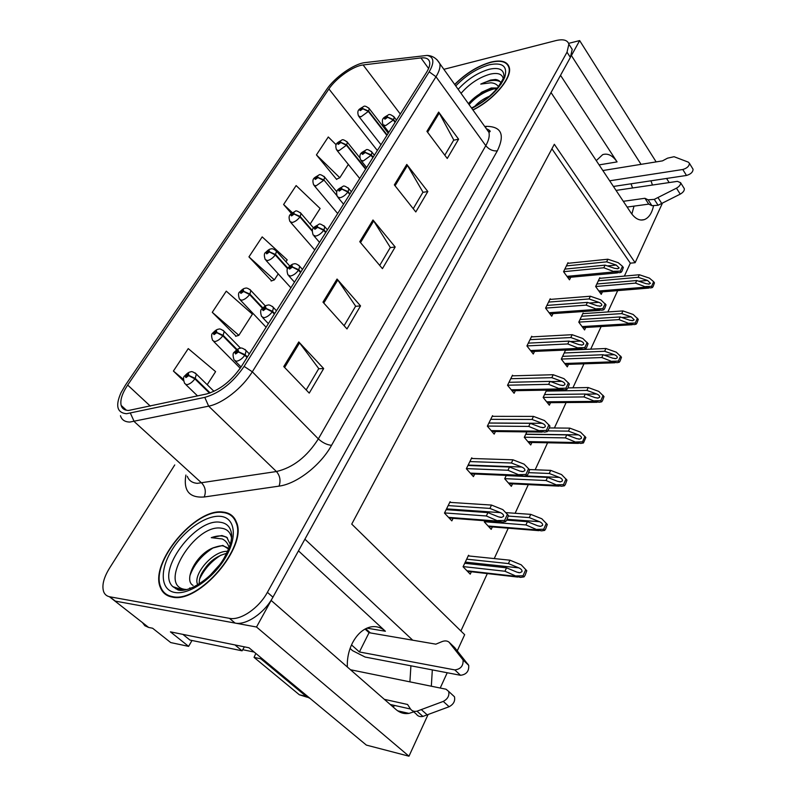 <?xml version="1.0" encoding="UTF-8"?>
<svg xmlns="http://www.w3.org/2000/svg" width="796" height="796" viewBox="0 0 796 796"><rect width="100%" height="100%" fill="white"/><g stroke="black" fill="none" stroke-linecap="round" stroke-linejoin="round"><path stroke-width="1.19" d="M596.274 160.623L602.721 154.613C607.905 153.071 612.691 155.509 617.079 161.906L560.523 75.312M298.47 550.872L385.393 631.248C381.125 627.387 376.259 625.945 370.797 626.92C363.354 628.591 357.205 633.984 352.369 643.108C348.688 650.571 347.006 658.531 347.345 667.008L350.509 669.754L446.029 689.217L448.685 691.425C449.541 695.654 447.74 698.987 443.272 701.405L417.014 711.186C414.099 711.773 411.91 711.017 410.457 708.928L407.572 704.48L384.339 699.336M142.345 622.472L144.852 625.726L148.633 627.437L109.39 596.711L115.301 601.109L256.511 627.009L271.157 600.433L396.05 709.564C399.92 712.858 404.219 714.141 408.965 713.395L413.771 711.863M431.332 686.222L432.318 669.904M392.836 706.758L394.965 705.535M409.91 681.854L410.915 665.804M176.981 589.329L176.841 588.821M192.005 640.482L188.612 646.372L170.414 631.855L248.999 647.775L366.369 745.096L408.975 756.2L256.511 627.009M188.612 646.372L170.722 642.571L152.623 628.243L148.633 627.437M656.133 161.896L579.657 40.586L568.623 43.372M669.167 182.573L666.57 178.453M641.039 164.344L571.409 55.561L579.657 40.586M412.716 640.193L304.908 539.19L551.021 92.545L630.92 212.771C635.089 218.721 639.536 221.009 644.282 219.636C648.76 217.905 651.815 213.388 653.466 206.104M652.461 185.04L650.969 180.801M662.441 203.119L635.138 262.7L554.324 144.285L351.742 524.106L464.665 634.691L457.302 650.75M447.223 672.749L440.218 688.033M428.049 714.599L408.975 756.2M163.857 592.184L164.255 593.348M365.722 628.691L370.349 632.929M624.382 276.093L630.332 263.178L635.138 262.7M460.884 630.989L487.331 573.578M494.246 558.573L508.236 528.196M515.121 513.261L528.305 484.635M535.161 469.769L547.588 442.785M554.404 427.989L566.125 402.547M572.911 387.821L583.956 363.832M590.712 349.165L601.139 326.549M607.855 311.952L617.686 290.62M630.332 263.178L551.917 148.802M469.232 555.996L468.526 555.26L463.073 566.772L470.237 574.155L471.361 571.757M484.844 520.753L484.306 521.887L491.202 529.36L492.346 526.922M526.872 431.9L524.295 437.332L530.723 444.974L531.887 442.476M546.623 390.149L543.151 397.483L549.349 405.174L550.524 402.676M565.588 350.041L561.299 359.115L567.289 366.856L568.463 364.359M583.528 313.604L583.1 313.027L578.782 322.151L584.582 329.942L585.747 327.454M506.296 475.391L504.704 478.774L511.35 486.336L512.515 483.859M600.194 278.292L599.796 277.724L595.637 286.53L601.249 294.351L602.403 291.873M450.765 502.425L450.088 501.699L444.476 513.082L451.829 520.863L453.073 518.315M472.356 458.506L471.739 457.819L466.347 468.735L473.431 476.605L474.695 474.028M513.012 375.821L512.495 375.195L507.53 385.274L514.107 393.274L515.38 390.677M532.186 336.867L531.708 336.25L526.922 345.952L533.28 354.011L534.544 351.404M550.633 299.376L550.185 298.789L545.578 308.122L551.727 316.221L552.991 313.624M493.082 416.338L492.525 415.681L487.351 426.168L494.177 434.109L495.44 431.512M568.404 263.277L567.986 262.7L563.558 271.695L569.488 279.824L570.752 277.247M631.049 183.796L632.551 187.975M634.004 206.124L631.865 214.084M172.185 597.07C199.01 603.965 247.884 546.295 236.472 522.275C234.153 516.107 229.616 512.704 222.85 512.047C195.478 507.838 149.359 562.603 160.354 587.458C162.424 592.791 166.374 595.995 172.185 597.07M234.661 518.604L233.676 518.116M472.963 110.007C493.679 99.998 512.604 77.501 509.231 67.302C507.281 61.421 501.191 59.68 490.953 62.088C478.038 65.789 465.949 73.242 454.675 84.446M165.976 594.692L165.459 593.647M128.693 410.447C124.654 410.398 122.146 408.726 121.161 405.423C119.967 400.189 122.146 393.403 127.678 385.065L328.917 88.953C336.101 78.058 353.334 65.919 363.115 64.964L420.945 57.929C425.92 57.392 428.825 58.765 429.641 62.058C430.158 64.774 429.094 68.257 426.457 72.516L241.377 366.498C231.377 380.986 219.756 390.149 206.492 393.99L128.693 410.447M126.484 413.731L204.791 397.373C219.736 393.065 232.85 382.737 244.113 366.389L429.183 71.809C434.676 62.317 433.979 56.854 427.094 55.422L365.026 62.605C354.011 63.71 334.698 77.321 326.609 89.56L125.43 385.135L121.022 392.677C115.221 405.751 117.052 412.766 126.484 413.731M175.816 588.811L175.647 588.254M174.742 464.934L109.43 568.314C103.609 577.836 101.699 585.667 103.679 591.786C104.793 594.552 106.843 596.224 109.838 596.801L115.301 601.109L235.089 623.079C246.123 625.537 264.521 613.01 272.938 597.189L570.384 57.431L572.205 49.382L570.394 46.536M336.181 144.792L328.29 136.982L316.43 154.902L336.668 179.458L336.967 179.001M212.273 312.311L238.85 335.325L252.412 314.161L226.273 291.147L212.273 312.311L236.094 336.171M285.963 261.794L287.197 259.864L262.183 236.89L248.949 256.879L271.585 280.869M109.838 596.801L229.427 618.333C240.452 620.751 258.899 608.174 267.396 592.323L567.021 52.188L568.871 44.158C567.558 40.049 563.23 38.865 555.887 40.596L443.87 69.322M438.646 112.087L458.595 139.21L447.252 158.474L426.915 131.36L438.646 112.087L439.263 113.062L427.591 132.265M337.046 279.038L360.538 305.893L346.986 328.937L322.977 302.152L337.046 279.038L337.793 279.993L323.783 303.047M298.769 341.932L323.673 368.558L309.236 393.105L283.764 366.578L298.769 341.932L299.565 342.877L284.62 367.463M406.786 164.434L427.81 191.528L415.801 211.945L394.348 184.881L406.786 164.434L407.443 165.409L395.065 185.776M372.986 219.985L395.184 246.999L382.438 268.66L359.762 241.705L372.986 219.985L373.682 220.95L360.518 242.601M207.209 384.717L215.597 371.632L188.254 348.608L173.409 371.045L183.528 380.816M310.161 224.024L320.121 208.482L296.132 185.577L283.615 204.492L291.416 213.487M395.184 246.999L390.219 247.636M379.712 265.416L390.319 247.476L373.682 220.95M427.81 191.528L422.865 192.363M413.224 208.691L422.965 192.184L407.443 165.409M323.673 368.558L318.679 368.747M306.181 389.921L318.768 368.608L299.565 342.877M360.538 305.893L355.553 306.321M344.101 325.713L355.643 306.171L337.793 279.993M458.595 139.21L453.67 140.205M444.805 155.21L453.78 140.026L439.263 113.062M248.949 256.879L274.381 279.874L271.108 281.038M278.232 273.864L274.381 279.874M238.85 335.325L235.616 336.31M173.409 371.045L183.488 379.384M283.615 204.492L292.351 212.711M316.43 154.902L339.812 177.747L336.469 179.219M348.35 164.434L339.812 177.747M167.25 594.831L167.886 595.756M566.404 265.914L606.632 261.844L616.223 265.058L619.149 267.954L617.945 268.7L614.681 268.361L605.079 265.128L603.826 267.774L614.602 271.864L619.427 272.71L621.119 272.322L621.965 271.197L623.338 267.536L622.492 266.322L618.193 262.68L607.875 259.217L567.667 263.347M395.343 121.937L393.582 119.629L387.692 117.151L387.025 116.027C384.299 117.539 383.642 118.584 385.045 119.141L387.602 117.281L385.642 118.206L386.438 116.962L387.692 117.151M387.602 117.281L393.324 120.037L385.642 125.619L382.995 124.713C380.995 118.067 383.891 117.669 388.249 114.972C389.234 113.888 391.234 114.624 394.239 117.171L393.582 119.629M395.085 122.345L393.324 120.037M563.558 271.695L603.826 267.774M564.822 269.118L605.079 265.128M606.632 261.844L607.875 259.217M614.184 271.267L620.273 271.108L622.492 266.322M620.273 271.108L621.119 272.322M598.313 280.859L638.173 277.306L647.546 280.461L650.441 283.296L649.228 284.033L646.103 283.694L636.72 280.52L635.546 283.107L646.063 287.107L650.591 287.943L652.372 287.545L653.168 286.451L654.451 282.869L653.655 281.694L649.427 278.132L639.337 274.739L599.497 278.351M387.125 134.982L368.588 111.042L362.936 108.664L362.339 107.599C359.742 109.072 359.095 110.067 360.389 110.584L362.847 108.793L360.976 109.689L361.762 108.495L362.936 108.664M362.847 108.793L368.339 111.44L360.966 116.823L358.518 116.027C356.489 109.748 359.334 109.221 363.513 106.594C364.439 105.56 366.359 106.246 369.274 108.654L368.588 111.042M386.886 135.38L368.339 111.44M595.637 286.52L635.546 283.107M596.831 284.003L636.72 280.52M638.173 277.306L639.337 274.739M645.665 286.54L651.576 286.381L653.655 281.694M651.576 286.381L652.372 287.545M548.553 302.092L589.07 298.958L598.801 302.321C601.01 303.216 601.995 304.221 601.756 305.336L600.453 306.122L597.199 305.754L587.448 302.38L586.145 305.127L597.1 309.375L601.846 310.241L603.746 309.823L604.622 308.649L606.045 304.848L600.841 299.843L590.353 296.231L549.867 299.435M373.125 157.22L371.294 154.912L365.304 152.364L364.677 151.15C361.921 152.663 361.235 153.737 362.618 154.394L365.215 152.514L363.235 153.419L364.061 152.126L365.304 152.364M365.215 152.514L371.026 155.339L363.225 160.991L360.628 159.996C358.528 153.29 361.394 152.792 366.001 150.006C366.866 148.942 368.866 149.698 372.011 152.255L371.294 154.912M372.856 157.648L371.026 155.339M545.588 308.102L586.145 305.127M546.912 305.425L587.448 302.38M589.07 298.958L590.353 296.231M596.662 308.778L602.87 308.609L605.179 303.634M602.87 308.609L603.746 309.823M530.017 339.673L570.802 337.534L580.692 341.056C582.931 341.991 583.926 343.036 583.677 344.2L582.254 345.026L579.02 344.628L569.12 341.096L567.767 343.952L578.901 348.359L583.558 349.255L585.677 348.817L586.592 347.583L588.075 343.643L582.791 338.479L572.145 334.698L531.38 336.907M350.011 193.945L348.111 191.637L342.011 189.02L341.424 187.697C338.628 189.199 337.922 190.324 339.275 191.07L341.922 189.159L339.922 190.055L340.778 188.712L342.011 189.02M341.922 189.159L347.832 192.075C345.564 195.11 342.927 197.02 339.902 197.796L337.365 196.721C335.225 189.836 337.912 189.418 342.867 186.463C343.574 185.408 345.583 186.174 348.877 188.751L348.111 191.637M349.733 194.383L347.832 192.075M526.942 345.912L567.767 343.952M528.315 343.136L569.12 341.096M570.802 337.534L572.145 334.698M578.453 347.772L584.771 347.613L587.169 342.439M584.771 347.613L585.677 348.817M510.753 378.717L551.807 377.672L561.847 381.354C564.125 382.329 565.13 383.423 564.862 384.637L563.319 385.513L560.115 385.075L550.056 381.374L548.643 384.349L559.966 388.936L564.523 389.841L566.881 389.383L567.837 388.09L569.379 384L564.016 378.677L553.2 374.727L512.176 375.851M325.942 232.183L323.972 229.875L317.753 227.178L317.206 225.756C314.38 227.238 313.644 228.412 314.967 229.268L317.654 227.338L315.644 228.213L316.529 226.81L317.753 227.178M317.654 227.338L323.673 230.343C321.335 233.487 318.639 235.417 315.604 236.123L313.136 234.969C310.967 227.885 313.385 227.616 318.798 224.412C319.276 223.358 321.276 224.134 324.798 226.741L323.972 229.875M325.644 232.641L323.673 230.343M507.559 385.204L548.643 384.349M508.982 382.319L550.056 381.374M551.807 377.672L553.2 374.727M559.498 388.339L565.946 388.189L568.443 382.806M565.946 388.189L566.881 389.383M581.568 316.251L621.726 313.594L631.238 316.888L634.163 319.833L632.85 320.609L629.736 320.241L620.213 316.937L618.999 319.614L629.686 323.763L634.133 324.619L636.113 324.201L636.939 323.047L638.273 319.345L633.178 314.47L622.94 310.928L582.801 313.654M365.852 168.772L346.668 144.842L340.917 142.394L340.36 141.25C337.733 142.713 337.056 143.748 338.33 144.355L340.827 142.534L338.937 143.419L339.753 142.176L340.917 142.394M340.827 142.534L346.409 145.25L338.917 150.703L336.529 149.837C334.459 143.409 337.136 142.952 341.633 140.176C342.439 139.151 344.36 139.847 347.404 142.265L346.668 144.842M365.603 169.18L346.409 145.25M578.792 322.121L618.999 319.614M580.035 319.514L620.213 316.937M621.726 313.594L622.94 310.928M629.268 323.196L635.288 323.037L637.447 318.171M635.288 323.037L636.113 324.201M564.205 352.966L604.652 351.265L614.313 354.708C616.502 355.623 617.487 356.638 617.258 357.782L615.845 358.598L612.751 358.19L603.079 354.737L601.816 357.523L612.671 361.832L617.039 362.697L619.238 362.27L620.084 361.056L621.477 357.215L616.303 352.19L605.905 348.499L565.478 350.27M336.738 195.418L323.892 179.966L318.032 177.448L317.514 176.214C314.858 177.667 314.151 178.732 315.405 179.428L317.942 177.598L315.733 178.344L316.888 177.18L318.032 177.448M317.942 177.598L323.614 180.394L316.012 185.896L313.674 184.961C311.574 178.384 314.062 177.996 318.907 175.05C319.574 174.035 321.494 174.742 324.678 177.17L323.892 179.966M561.319 359.066L601.816 357.523M562.603 356.349L603.079 354.737M604.652 351.265L605.905 348.499M612.243 361.255L618.383 361.105L620.621 356.061M618.383 361.105L619.238 362.27M546.175 391.075L586.911 390.418L596.721 394.01C598.94 394.955 599.935 396.03 599.696 397.204L598.164 398.07L595.1 397.632L585.279 394.03L583.966 396.925L594.99 401.383L599.259 402.279L601.686 401.821L602.572 400.547L604.015 396.577L598.771 391.393L588.214 387.543L567.916 387.911M312.36 230.551L300.201 216.482L294.241 213.905L293.764 212.552C291.077 214.005 290.351 215.119 291.575 215.905L294.152 214.044L291.923 214.771L293.107 213.557L294.241 213.905M294.152 214.044L299.913 216.93C297.634 219.935 295.057 221.795 292.192 222.502L289.913 221.487C287.734 214.781 290.142 214.373 295.286 211.298C295.794 210.303 297.724 211.02 301.047 213.457L300.201 216.482M312.241 231.188L299.913 216.93M543.19 397.403L583.966 396.925M544.524 394.587L585.279 394.03M586.911 390.418L588.214 387.543M594.552 400.816L600.801 400.667L603.139 395.423M600.801 400.667L601.686 401.821M547.956 430.895L568.463 431.124L578.423 434.875C580.682 435.87 581.677 436.984 581.428 438.208L579.767 439.113L576.732 438.646L566.762 434.875L565.399 437.89L576.612 442.526L580.762 443.432L583.448 442.964L585.866 437.501L580.543 432.158L569.817 428.129L549.379 427.94L549.917 426.029L544.464 420.527L533.479 416.388L492.197 416.338M287.903 268.222L275.555 254.491L269.486 251.834L269.058 250.372C266.342 251.805 265.575 252.969 266.769 253.864L269.386 251.984L267.157 252.67L268.371 251.417L269.486 251.834M269.386 251.984L275.257 254.949C272.899 258.063 270.282 259.944 267.406 260.581L265.197 259.506C263.944 255.536 264.103 253.178 265.665 252.412C267.963 250.103 269.645 248.969 270.72 249.019C272.113 248.302 274.033 249.029 276.471 251.198L275.555 254.491M287.635 268.7L275.257 254.949M524.345 437.233L565.399 437.89M525.728 434.308L566.762 434.875M568.463 431.124L569.817 428.129M576.155 441.969L582.523 441.82L584.951 436.357M582.523 441.82L583.448 442.964M181.438 634.084L235.586 645.058M185.209 636.253L189.946 640.054L242.093 650.82L235.437 645.337M244.372 646.84L242.093 650.82M261.277 657.954L260.839 658.809L254.063 657.387L255.834 653.436M254.063 657.387L299.336 694.759L307.485 697.306M260.839 658.809L306.161 696.351L310.211 698.53M350.081 648.461L352.578 650.67L365.095 657.038L460.526 675.297C466.386 674.55 469.123 671.237 468.715 665.366L454.615 647.526L449.024 642.153C447.133 640.69 444.745 640.531 441.86 641.666L435.85 644.163L369.046 632.701L365.046 629.049M351.504 644.909L359.404 651.964L369.046 632.701M449.024 642.153L463.063 659.954C463.451 665.834 460.705 669.157 454.824 669.914L460.526 675.297M359.404 651.964L454.824 669.914M451.292 644.85L456.894 650.232M410.517 709.027L390.219 704.47M412.607 710.828L416.348 714.141C417.81 716.231 419.999 716.987 422.915 716.42L449.113 706.729C453.561 704.321 455.352 700.997 454.466 696.769L452.168 694.639M422.915 716.42L417.014 711.186M427.243 714.898L421.353 709.654M648.113 199.826L651.924 205.686L648.74 204.124L644.939 198.284L648.113 199.826L654.292 199.378L676.481 188.164C679.426 186.463 680.789 184.632 680.58 182.672L677.396 181.359L616.064 190.413M609.676 180.801L682.799 169.498C687.057 168.245 689.256 166.165 689.406 163.27L688.311 162.135L674.073 156.713L667.565 158.165L662.481 160.872L602.851 170.533M682.799 169.498L686.48 175.458C690.729 174.225 692.928 172.155 693.067 169.249L692.6 168.493M686.48 175.458L613.437 186.453M648.74 204.124L627.129 207.059M623.308 201.308L644.939 198.284M651.924 205.686L658.093 205.269L680.232 194.134C683.167 192.443 684.52 190.612 684.311 188.652L683.814 187.856M658.093 205.269L654.292 199.378M661.755 203.468L657.964 197.567M186.881 589.547L184.961 589.368C156.981 585.747 194.771 523.708 221.208 528.166C226.979 528.852 230.442 532.196 231.576 538.205M230.641 545.001L226.711 537.24L221.905 535.529L211.268 537.658L222.233 538.952C225.666 540.564 227.964 543.479 229.129 547.678M228.591 549.071L222.86 545.409L212.383 548.136C195.547 555.22 183.468 580.503 193.07 585.398M172.463 596.612C166.702 595.547 162.792 592.373 160.752 587.1C149.857 562.503 195.508 508.296 222.591 512.475C229.288 513.122 233.775 516.495 236.064 522.594C247.357 546.364 199.01 603.418 172.463 596.612M168.911 596.194L168.225 595.328M212.383 548.136C218.403 545.986 222.164 545.32 223.676 546.136L227.666 547.767M209.328 576.175L219.417 565.021M197.766 584.861L197.338 583.796C193.428 573.886 213.069 550.484 227.616 551.339M199.119 584.035C199.448 578.085 199.687 575.11 206.811 565.986C211.716 559.777 218.333 555.568 226.661 553.359M242.671 649.695L254.163 652.053M211.268 537.658C218.064 535.23 223.487 535.35 227.537 538.016M190.353 588.453L190.045 587.936M189.886 575.807C194.045 564.314 201.905 554.931 213.477 547.668M197.716 584.762L197.836 584.224M199.498 579.259C204.194 569.17 211.398 561.1 221.099 555.041M190.085 588.552L189.647 588.055M461.043 93.341C469.461 83.749 479.132 77.351 490.047 74.177C497.639 72.476 502.027 73.909 503.211 78.466M501.321 83.888C500.585 81.421 498.644 79.948 495.51 79.481L490.575 80.068L480.764 84.087L490.814 82.804C494.346 83.033 496.893 84.336 498.465 86.724M497.45 88.018L491.271 87.968L481.759 92.197L468.406 103.639M454.785 84.585C465.959 73.441 477.958 66.038 490.794 62.357C500.923 59.969 506.943 61.69 508.873 67.521C512.226 77.64 493.391 99.968 472.844 109.848M481.759 92.197L490.983 88.873L496.764 88.844M474.744 106.375C478.446 102.187 483.351 98.794 489.47 96.216M480.764 84.087C489.062 80.177 495.53 79.381 500.147 81.689M469.093 104.604C476.028 96.684 484.694 91.351 495.102 88.595M468.416 103.659C473.391 97.759 480.028 93.042 488.346 89.51M490.724 419.323L532.027 419.462L542.225 423.313C544.544 424.338 545.549 425.472 545.27 426.736L543.598 427.661L540.424 427.183L530.196 423.323L528.733 426.417L540.245 431.183L544.683 432.109L547.31 431.631L549.379 427.94M300.848 272.033L298.798 269.735L292.47 266.968L291.963 265.416C289.117 266.889 288.341 268.113 289.635 269.078L292.371 267.128L290.013 267.814L291.266 266.511L291.465 267.128L292.47 266.968M292.371 267.128L298.5 270.222C296.072 273.486 293.336 275.436 290.291 276.073L287.893 274.839C286.63 270.66 286.809 268.192 288.431 267.436C290.858 265.038 292.62 263.884 293.714 263.964C295.137 263.227 297.127 264.013 299.694 266.322L298.798 269.735M300.55 272.511L298.5 270.222M487.401 426.069L528.733 426.417M488.883 423.064L530.196 423.323M532.027 419.462L533.479 416.388M539.758 430.596L546.335 430.447L548.942 424.835M546.335 430.447L547.31 431.631M469.879 461.58L511.41 463.003L521.788 467.043C524.136 468.108 525.151 469.302 524.853 470.615L523.032 471.59L519.897 471.083L509.51 467.023L507.977 470.257L519.688 475.212L523.997 476.157L526.912 475.66L527.947 474.227L529.629 469.819L524.096 464.138L512.932 459.799L471.411 458.476M274.68 313.604L272.55 311.326L266.093 308.46L265.635 306.778C262.76 308.241 261.944 309.515 263.207 310.609L265.983 308.629L263.625 309.286L264.909 307.933L265.088 308.599L266.093 308.46M265.983 308.629L272.232 311.823C269.715 315.216 266.929 317.196 263.884 317.743L261.556 316.44C260.212 312.151 260.372 309.624 262.033 308.828C264.431 306.37 266.272 305.157 267.565 305.206C268.799 304.47 270.789 305.266 273.516 307.594L272.55 311.326M274.361 314.102L272.232 311.823M466.416 468.615L507.977 470.257M467.958 465.481L509.51 467.023M511.41 463.003L512.932 459.799M519.191 474.635L525.897 474.486L528.614 468.635M525.897 474.486L526.912 475.66M448.168 505.599L489.918 508.415L500.465 512.644C502.843 513.768 503.878 515.012 503.55 516.385L501.57 517.41L498.495 516.863L487.928 512.614L486.336 515.977L498.246 521.141L502.415 522.096L505.639 521.599L506.714 520.077L508.465 515.49L502.843 509.619L491.5 505.072L449.76 502.366M247.347 357.006L245.128 354.737L238.551 351.792L238.153 349.971C235.238 351.414 234.392 352.747 235.616 353.961L238.442 351.971L236.074 352.588L237.397 351.165L237.556 351.902L238.551 351.792M238.442 351.971L244.8 355.265C242.193 358.797 239.357 360.797 236.303 361.255L234.064 359.882C232.621 355.494 232.76 352.877 234.472 352.051C236.83 349.524 238.77 348.26 240.273 348.26C241.248 347.514 243.218 348.31 246.183 350.668L245.128 354.737M247.019 357.533L244.8 355.265M444.556 512.923L486.336 515.977M446.158 509.669L487.928 512.614M489.918 508.415L491.5 505.072M497.729 520.574L504.584 520.435L507.42 514.325M504.584 520.435L505.639 521.599M528.673 472.645L549.26 473.481L559.379 477.411C561.678 478.446 562.682 479.61 562.414 480.893L560.613 481.839L557.628 481.331L547.489 477.391L546.066 480.525L557.469 485.351L561.498 486.266L564.454 485.779L565.409 484.376L566.971 480.097L561.568 474.585L550.673 470.366L529.4 469.55M262.839 307.883L249.884 294.062L243.705 291.336L243.317 289.754C240.581 291.177 239.785 292.391 240.949 293.396L243.606 291.495L241.367 292.152L242.611 290.848L242.76 291.475L243.705 291.336M243.606 291.495L249.576 294.54C247.128 297.774 244.471 299.674 241.596 300.251L239.457 299.107C238.113 295.087 238.243 292.669 239.855 291.834C242.193 289.426 243.954 288.242 245.148 288.291C246.382 287.575 248.292 288.311 250.869 290.49L249.884 294.062M262.471 308.291L249.576 294.54M504.764 478.645L546.066 480.525M506.196 475.6L547.489 477.391M549.26 473.481L550.673 470.366M557.001 484.794L563.498 484.655L566.026 478.963M563.498 484.655L564.454 485.779M508.365 516.097L529.27 517.599L539.549 521.708C541.877 522.793 542.902 524.007 542.603 525.34L540.663 526.335L537.718 525.798L527.42 521.669L525.937 524.942L537.539 529.957L541.429 530.872L544.673 530.385L545.668 528.902L547.3 524.465L541.807 518.763L530.743 514.355L505.759 512.614M237.079 349.553L223.129 335.315L216.83 332.499L216.502 330.808C213.726 332.211 212.9 333.474 214.024 334.599L216.721 332.668L214.492 333.295L215.756 331.942L215.895 332.619L216.83 332.499M216.721 332.668L222.8 335.812C220.273 339.176 217.567 341.096 214.691 341.584L212.622 340.389C211.199 336.28 211.308 333.783 212.96 332.917C215.258 330.449 217.109 329.206 218.512 329.206C219.557 328.499 221.457 329.245 224.193 331.425L223.129 335.315M236.601 349.892L222.8 335.812M484.386 521.728L525.937 524.942M506.694 520.116L527.42 521.669M529.27 517.599L530.743 514.355M537.051 529.4L543.678 529.27L546.315 523.34M543.678 529.27L544.673 530.385M466.675 559.17L508.425 563.578L518.883 567.886C521.241 569.031 522.275 570.294 521.957 571.687L519.848 572.722L516.972 572.155L506.505 567.827L504.953 571.239L516.753 576.453L520.494 577.379L524.047 576.881L525.081 575.329L526.783 570.712L521.211 564.822L509.957 560.195L468.217 555.897M210.164 392.925L195.209 378.359L188.801 375.453L188.523 373.623C185.727 375.006 184.861 376.329 185.936 377.573L188.682 375.632L186.453 376.219L187.747 374.807L187.856 375.543L188.801 375.453M188.682 375.632L194.871 378.876C192.254 382.369 189.498 384.309 186.622 384.717L184.642 383.463C183.14 379.204 183.219 376.647 184.891 375.782C187.14 373.244 189.09 371.941 190.742 371.881C191.528 371.165 193.398 371.911 196.363 374.11L195.209 378.359M209.527 393.144L194.871 378.876M463.163 566.583L504.953 571.239M464.725 563.279L506.505 567.827M508.425 563.578L509.957 560.195M516.246 575.916L523.022 575.787L525.758 569.608M523.022 575.787L524.047 576.881M617.079 161.906L599.109 164.901M385.393 631.248L366.906 628.134M127.678 385.065L150.325 406.119M429.183 71.809L435.989 76.744L252.312 371.792C242.501 387.931 222.661 403.522 208.651 406.159L129.818 422.059C124.823 421.94 121.708 419.83 120.455 415.731M187.309 476.326C188.881 480.605 192.224 482.933 197.328 483.341L276.421 471.53C292.978 467.68 306.957 456.795 318.35 438.894L485.789 145.678C488.754 140.385 489.799 135.947 488.933 132.355L485.679 127.798M130.435 413.273L134.216 421.582L201.776 483.102C205.388 487.082 206.204 491.709 204.234 496.993C189.368 498.077 183.259 490.764 185.896 475.053M488.316 131.489L489.868 131.42M484.704 126.445L486.565 126.345C501.48 126.574 505.062 134.753 497.331 150.862L331.544 445.332C326.907 444.855 322.509 442.705 318.35 438.894L252.312 371.792L244.113 366.389M436.845 59.541L439.86 63.72C440.526 67.113 439.233 71.461 435.989 76.744L485.789 145.678C489.033 149.529 492.883 151.26 497.331 150.862M331.544 445.332C320.589 465.361 296.619 483.938 279.048 486.127C280.908 480.605 280.033 475.739 276.421 471.53L208.651 406.159L204.791 397.373M279.048 486.127L204.234 496.993M229.427 618.333L235.089 623.079M267.396 592.323L272.938 597.189M567.021 52.188L570.384 57.431M485.47 127.519L486.565 126.345M420.945 57.929L428.586 68.496M363.115 64.964L400.308 114.057M328.917 88.953L377.354 150.514M607.438 265.924L616.223 265.058M393.612 116.355L396.488 120.126M566.951 276.351L614.602 271.864M638.78 281.227L647.546 280.461M368.697 107.918L388.249 133.211M598.841 290.998L646.063 287.107M589.329 303.027L598.801 302.321M371.304 151.369L374.369 155.25M549.091 312.738L597.1 309.375M570.433 341.564L580.692 341.056M348.081 187.796L351.374 191.786M530.534 350.529L578.901 348.359M550.683 381.612L561.847 381.354M323.902 225.706L327.425 229.815M511.241 389.791L559.966 388.936M621.805 317.485L631.238 316.888M346.757 141.469L359.842 157.807M582.085 326.589L629.686 323.763M604.114 355.115L614.313 354.708M323.962 176.314L336.817 191.806M564.692 363.493L612.671 361.832M585.647 394.159L596.721 394.01M300.251 212.542L313.574 227.984M546.643 401.811L594.99 401.383M525.808 434.158L578.423 434.875M275.585 250.223L289.764 266.023M527.887 441.601L576.612 442.526M189.946 640.054L183.369 634.78M306.161 696.351L299.336 694.759M443.272 701.405L449.113 706.729M462.536 659.028L468.177 664.441M676.481 188.164L680.232 194.134M220.024 522.226C227.397 523.121 231.318 527.778 231.775 536.196L231.119 540.882C230.591 542.663 230.83 545.23 224.203 557.877C213.179 577.289 189.339 593.08 178.135 590.015L172.851 586.662C155.737 571.419 195.527 518.077 220.024 522.226M182.742 590.264L179.717 590.045M179.219 589.955L172.851 586.662L183.647 590.164M174.921 592.483C160.464 590.154 159.499 570.145 171.667 550.414C183.637 530.633 205.905 514.952 220.303 516.325C234.87 517.39 237.964 536.245 225.666 557.25C213.597 578.274 189.199 595.119 174.921 592.483M458.158 89.311C467.431 79.272 477.789 72.595 489.232 69.272C498.873 67.162 503.778 69.411 503.948 76.038C504.943 75.69 502.863 79.58 497.709 87.699C490.764 96.097 482.028 102.853 471.501 107.977M455.74 85.928C466.008 75.322 477.212 68.267 489.351 64.765C502.744 62.138 507.858 66.357 504.704 77.411C498.913 89.59 487.948 99.918 471.799 108.385M488.913 422.994L542.225 423.313M298.699 265.207L302.48 269.446M491.172 430.616L540.245 431.183M468.167 465.063L521.788 467.043M272.401 306.4L276.461 310.758M470.287 473.103L519.688 475.212M446.546 508.873L500.465 512.644M244.939 349.394L249.317 353.882M448.516 517.36L498.246 521.141M525.549 475.958L559.379 477.411M249.884 289.445L265.347 305.982M508.385 482.963L557.469 485.351M507.072 519.3L539.549 521.708M223.109 330.31L240.561 348.18M488.097 525.987L537.539 529.957M465.282 562.105L518.883 567.886M195.159 372.936L213.985 391.343M466.954 570.772L516.753 576.453M397.652 710.818L408.965 713.395M641.059 220.044L644.282 219.636M121.161 405.423L126.435 410.229M427.094 55.422C432.546 55.67 436.795 58.446 439.86 63.72L488.933 132.355L489.59 131.907C490.873 131.469 490.067 130.514 487.162 129.042M568.871 44.158L572.205 49.382M388.836 132.275L383.622 125.529M567.807 277.515L617.527 272.889M617.109 268.779L617.945 268.7M380.986 144.753L359.095 116.763M599.627 292.092L648.79 288.092M648.422 284.102L649.228 284.033M366.648 167.518L361.334 160.882M549.917 313.833L599.806 310.38M599.517 306.191L600.453 306.122M343.564 204.184L338.161 197.677M531.34 351.543L581.359 349.345M581.199 345.076L582.254 345.026M319.534 242.352L314.032 236.004M512.017 390.727L562.165 389.881M562.135 385.533L563.319 385.513M359.732 178.493L337.166 150.623M582.851 327.624L632.203 324.728M631.954 320.669L632.85 320.609M337.673 213.537L314.39 185.816M565.439 364.459L614.97 362.777M614.84 358.638L615.845 358.598M314.748 249.944L290.709 222.402M547.359 402.696L597.06 402.298M597.04 398.08L598.164 398.07M290.908 287.814L266.083 260.481M528.574 442.417L578.433 443.382M578.513 439.094L579.767 439.113M448.685 691.425L454.466 696.769M463.063 659.954L468.715 665.366M680.58 182.672L684.311 188.652M689.406 163.27L693.067 169.249M198.254 584.572L197.338 583.796M236.064 522.594L236.79 523.241M508.873 67.521L509.43 68.337M294.48 282.142L288.888 275.953M491.908 431.472L542.166 432.079M542.265 427.651L543.598 427.661M268.351 323.644L262.67 317.624M470.973 473.869L521.33 476.038M521.539 471.53L523.032 471.59M241.069 366.976L235.317 361.155M449.143 518.017L499.599 521.877M499.908 517.291L501.57 517.41M266.093 327.236L240.442 300.152M509.032 483.689L559.031 486.137M559.22 481.769L560.613 481.839M240.223 368.259L213.726 341.494M488.684 526.624L538.832 530.663M539.111 526.216L540.663 526.335M197.557 395.92L185.866 384.637M467.471 571.309L517.778 577.07M518.136 572.533L519.848 572.722"/></g></svg>
